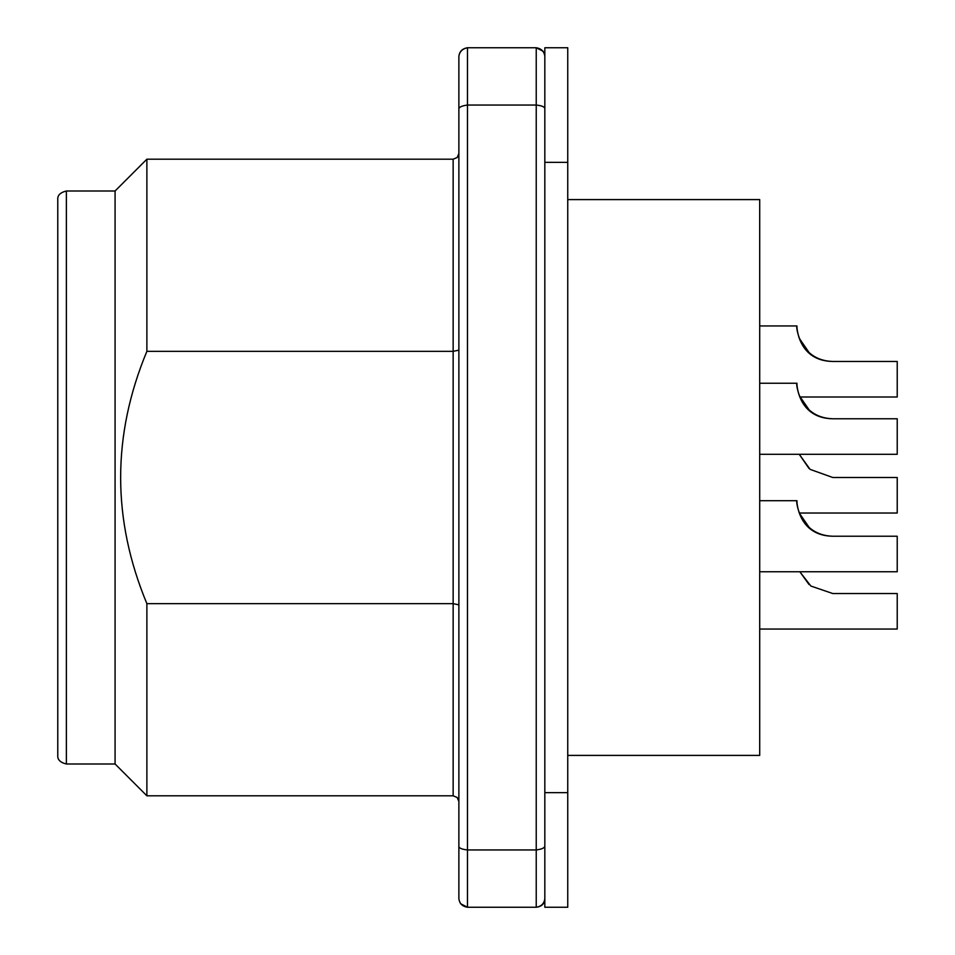 <?xml version="1.0" encoding="UTF-8"?>
<svg xmlns="http://www.w3.org/2000/svg" width="955" height="955" viewBox="0 0 955 955"><rect width="100%" height="100%" fill="white"/><g stroke="black" fill="none" stroke-linecap="round" stroke-linejoin="round"><path stroke-width="1.43" d="M460.477 903.669L467.473 907.25L467.473 849.95L536.233 849.95L536.233 907.25C541.354 906.414 544.219 903.549 544.827 898.655C544.637 903.705 541.772 906.57 536.233 907.25L467.473 907.25C462.351 906.414 459.486 903.549 458.877 898.655L458.877 846.393C459.069 848.171 461.934 849.353 467.473 849.95L467.473 47.75L536.233 47.75C541.354 48.586 544.219 51.451 544.827 56.345L544.827 47.75L567.748 47.75L567.748 907.25L544.827 907.25L544.827 108.607C544.637 106.829 541.772 105.647 536.233 105.05L467.473 105.05C462.351 105.719 459.486 106.9 458.877 108.607L458.877 56.345C459.486 51.451 462.351 48.586 467.473 47.75C462.351 48.812 459.486 51.677 458.877 56.345M544.827 108.607L544.827 56.345M567.748 47.75L544.827 47.75M57.778 755.405L57.778 199.595C57.384 195.369 60.249 192.504 66.373 191L66.373 764C60.249 762.496 57.384 759.631 57.778 755.405M66.373 191L115.078 191L115.078 764L66.373 764M458.877 604.837L453.148 603.667L146.879 603.667L146.879 795.802L115.078 764M146.879 603.667C111.902 519.556 111.902 435.444 146.879 351.333L453.148 351.333L453.148 159.199L457.194 157.515L458.877 153.469M115.078 191L146.879 159.199L146.879 351.333M458.877 350.163L453.148 351.333L453.148 795.802L457.194 797.485L458.877 801.532M458.877 806.975L458.877 861.41M458.877 93.59L458.877 148.025M458.877 846.393L458.877 108.607M458.877 202.46L458.877 288.41M543.228 51.331L536.233 47.75L536.233 849.95C541.354 849.282 544.219 848.1 544.827 846.393L544.827 858.843M544.827 886.192L544.827 898.655M544.827 836.198L544.827 846.393M567.748 755.405L759.702 755.405L759.702 199.595L567.748 199.595M808.992 352.407L799.275 338.309M799.872 396.994L897.223 396.994L897.223 361.468L832.76 361.468C797.413 360.381 795.742 322.456 796.948 326.228C796.804 329.356 799.454 361.002 832.76 361.468M796.936 325.918L797.031 328.317M808.992 409.707L799.275 395.609M759.702 454.294L897.223 454.294L897.223 418.768L832.76 418.768C797.413 417.681 795.742 379.756 796.948 383.528C796.804 386.656 799.454 418.302 832.76 418.768M796.936 383.218L797.031 385.617M808.992 468.439L799.275 454.341M799.263 513.026L897.223 513.026L897.223 477.5L832.76 477.5L810.055 469.347L799.263 454.294M808.992 527.172L799.275 513.074M808.992 584.472L799.872 571.759L897.223 571.759L897.223 536.233L832.76 536.233C797.413 535.146 795.742 497.221 796.948 500.993C796.804 504.121 799.454 535.767 832.76 536.233M796.936 500.683L797.031 503.082M759.702 629.059L897.223 629.059L897.223 593.533L832.76 593.533L810.879 586.048L799.824 571.759M567.748 792.65L544.827 792.65M567.748 162.35L544.827 162.35M453.148 159.199L146.879 159.199M453.148 795.802L146.879 795.802M759.702 325.942L796.936 325.942M759.702 383.242L796.936 383.242M759.702 571.759L897.223 571.759M759.702 500.707L796.936 500.707"/></g></svg>
